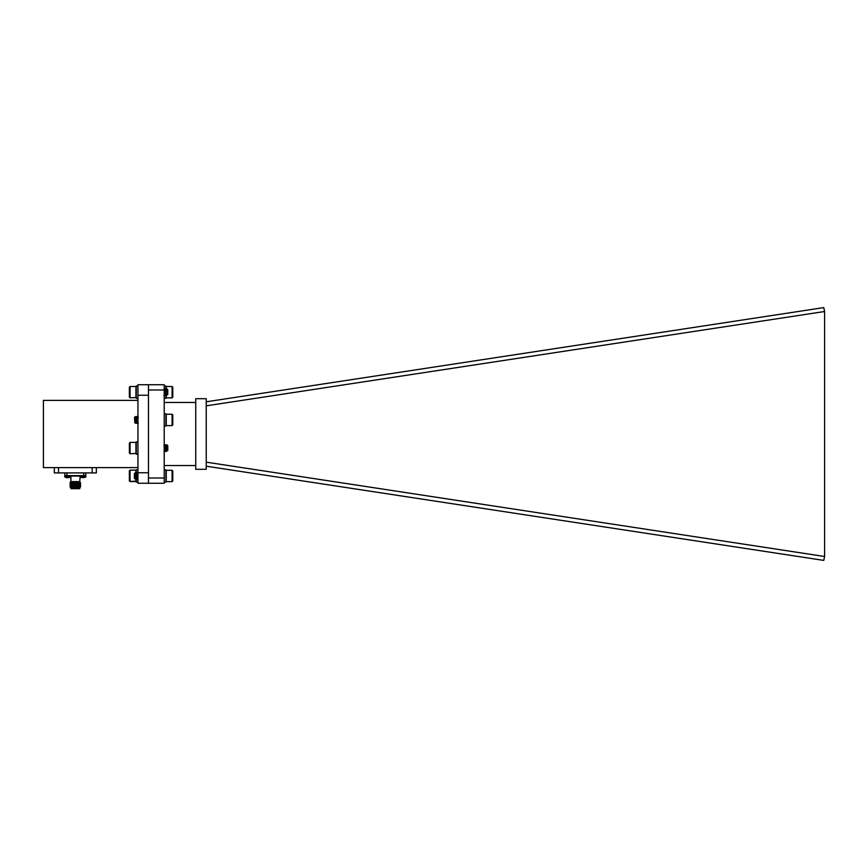 <?xml version="1.0" encoding="UTF-8"?>
<svg xmlns="http://www.w3.org/2000/svg" width="868" height="868" viewBox="0 0 868 868"><rect width="100%" height="100%" fill="white"/><g stroke="black" fill="none" stroke-linecap="round" stroke-linejoin="round"><path stroke-width="1.3" d="M137.947 400.387L43.4 400.387L43.4 467.613L137.947 467.613M137.947 395.255L137.947 384.752L148.461 384.752L148.461 483.248L137.947 483.248L137.947 472.745L148.461 472.745L148.461 395.255L137.947 395.255L137.947 472.745L137.361 473.407L137.947 478.333M66.999 477.758L64.72 476.857L64.97 475.642L70.156 475.642M65.935 477.53L66.695 477.726M67.107 477.53L68.019 477.53M68.431 477.726L69.125 477.53L68.431 477.726M64.72 476.857L70.406 476.857L69.19 477.53M82.644 477.726L83.567 477.53M85.954 476.857L80.116 476.554L85.954 476.857L84.738 477.53M80.116 476.554L80.518 475.642L85.704 475.642M85.845 475.642L85.845 472.908L85.845 475.642L64.829 475.642L64.829 472.908M79.769 476.065L70.905 476.065L70.905 481.588L79.769 481.588L80.192 475.642M79.769 481.588L79.823 482.326L78.63 482.174M70.297 482.413L80.095 482.044L71.263 481.653L73.813 481.653L70.753 482.413M70.905 481.588L70.08 482.413M79.769 488.673L70.905 488.673L79.769 488.673L79.769 487.849L70.796 487.74L79.14 487.024M80.583 486.557L70.85 487.577L70.08 487.035L79.14 486.406M70.688 487.056L71.534 487.089M79.14 487.284L80.247 487.36L79.769 487.849M71.534 486.102L70.091 485.971L70.85 486.416L70.275 487.035L80.116 487.393L71.23 487.794M70.091 486.97L79.14 486.254M70.492 485.896L79.129 485.093L79.14 485.917M71.827 484.811L80.594 484.062L77.154 483.845M70.492 483.552L80.594 482.901L79.823 482.445L70.08 483.628L80.181 482.977M70.08 484.648L70.85 485.245L70.08 485.961L80.181 485.31M70.08 484.8L80.181 484.138M70.905 488.673L70.905 487.849M70.85 486.536L79.476 485.896M70.85 485.364L79.476 484.724M74.496 484.463L73.52 484.431M70.091 483.639L70.84 484.214L79.834 483.628L76.178 483.378M74.496 483.302L73.52 483.259M79.476 482.391L76.644 482.228M70.85 481.87L73.813 481.653M79.823 486.991L79.14 486.883M70.84 486.406L79.14 485.711M70.84 485.234L79.834 484.8M77.154 484.442L76.178 484.398M70.84 484.062L79.823 483.498L76.178 483.226M70.091 482.467L79.823 482.326M79.14 486.069L79.14 486.688M96.348 467.613L96.348 472.908L54.326 472.908L54.326 467.613M67.867 475.642L68.561 475.642M206.237 466.192L823.765 560.403L824.6 556.496L824.6 311.504L823.765 307.597L206.237 401.808M195.734 469.295L195.734 398.705L206.237 398.705L206.237 469.295L195.734 469.295M164.215 465.519L195.734 465.519M164.215 402.481L195.734 402.481M148.461 483.248L164.215 483.248L164.215 384.752L148.461 384.752M148.461 477.997L164.215 477.997M148.461 390.003L164.215 390.003M824.6 311.504L206.237 405.844M824.6 556.496L206.237 462.156M136.395 475.979L136.07 479.429L135.365 472.539L135.994 479.158M136.233 475.979L136.569 472.539L137.307 479.158M137.545 475.979L137.621 474.872M136.645 472.8L137.383 479.429L137.708 475.979M134.583 473.342L135.278 478.55L134.377 478.442L134.377 473.516L134.985 479.038L135.158 476.782M135.365 473.027L134.724 473.895M134.681 473.592L135.386 478.55L135.744 475.979M135.994 473.592L136.569 478.572L137.22 473.385L137.947 478.409M136.96 477.096L137.057 475.979M135.278 478.55L135.907 473.385L136.569 478.572M166.244 471.118L166.244 481.653L172.103 481.653L172.103 470.304L166.244 470.304L166.244 471.118M172.786 470.999L172.103 470.304L172.786 470.999L172.786 480.97L172.103 481.653M172.103 386.51L172.786 387.204L172.786 397.175L172.103 397.859L172.103 386.51L166.244 386.51L166.244 389.45M166.244 393.681L166.244 397.859L172.103 397.859L166.244 397.859M135.365 419.928L134.507 417.367L135.278 416.586L135.69 423.367L136.092 418.81M136.428 416.749L136.981 423.356L137.404 418.81M137.09 417.53L137.665 416.477L137.947 419.298M135.365 417.465L135.853 423.367L136.189 419.928M136.515 416.477L137.166 423.367L137.502 419.928M134.507 417.823L134.844 422.846L135.115 418.398M134.518 417.356L135.169 422.488L135.527 419.928M135.777 417.53L136.482 422.488L136.84 419.928M137.003 417.334L137.947 422.076M135.061 422.488L135.462 418.81M136.33 416.499L135.69 417.334L136.352 422.521L136.775 418.81M136.536 416.499L137.741 422.315M166.244 419.928L166.244 425.591L172.103 425.591L172.103 414.253L166.244 414.253L166.244 419.928M172.103 414.253L172.786 414.937L172.786 424.908L172.103 425.591M136.265 475.447L136.265 479.668L137.947 479.668M130.07 481.566L129.375 480.883L129.375 470.825L130.07 470.141L130.07 481.566L135.929 481.566L135.929 479.407M135.43 472.55L135.929 473.407L135.929 470.141L130.07 470.141M166.797 392.184L166.472 395.634L165.734 389.016M165.484 392.184L165.159 395.634L164.421 389.016M166.71 391.077L166.309 395.634L165.658 388.745L165.083 389.797M165.397 391.077L164.974 395.613L164.508 388.745M166.45 389.613L166.906 388.842L167.784 389.721L167.784 394.647L167.101 394.756L166.396 389.797M167.654 390.09L167.198 394.018L166.797 389.732M167.177 393.584L166.472 389.591M166.07 391.077L165.658 394.777L164.996 389.591M164.757 391.077L164.215 394.332M166.146 392.184L165.788 394.756L165.137 389.613M164.833 392.184L164.508 394.777L164.215 392.651M135.929 397.859L135.929 386.51L130.07 386.51L130.07 397.859L136.265 397.511M130.07 397.859L129.375 397.175L129.375 387.204L130.07 386.51M166.797 447.411L166.472 451.403L165.788 444.893M165.549 448.072L165.159 451.403L164.475 444.893M166.764 446.955L166.341 451.501L165.679 444.655L167.014 450.666L166.363 451.523M165.452 446.955L165.028 451.501L164.562 444.633M166.493 445.512L166.927 444.774L167.784 445.62L167.784 450.535L167.133 450.579L166.45 445.685M166.797 448.962L166.884 448.409M167.654 446.445C167.491 450.915 167.34 451.837 167.198 449.212L166.797 446.326M167.22 449.591L167.155 450.644M166.124 446.944L165.701 450.666L165.05 445.479M164.811 446.944L164.215 449.776M166.2 448.072L165.842 450.644L165.137 445.685M164.887 448.072L164.551 450.666L164.215 447.866M135.929 453.747L135.929 442.409L130.07 442.409L130.07 453.747L136.265 453.411M130.07 453.747L129.375 453.063L129.375 443.092L130.07 442.409M137.947 386.032L136.265 386.032L136.265 398.347L137.947 398.347M164.215 413.765L165.897 413.765L165.897 426.079L164.215 426.079M164.215 469.827L165.897 469.827L165.897 482.141L164.215 482.141L165.897 482.141M164.215 386.032L165.897 386.032L165.897 388.864M165.897 393.204L165.897 398.347L164.215 398.347L165.897 398.347M137.947 441.921L136.265 441.921L136.265 454.235L137.947 454.235M136.265 473.027L136.265 469.827L137.947 469.827L136.265 469.827M137.947 482.141L136.265 482.141L136.265 479.668M64.568 476.554L70.406 476.857M83.74 475.642L83.74 472.908M66.934 472.908L66.934 475.642M58.525 467.613L58.525 472.908M92.149 472.908L92.149 467.613M81.483 477.53L80.268 476.857M79.823 485.95L80.583 486.395M79.823 484.789L80.583 485.223M70.85 484.203L70.091 484.637M79.823 483.617L80.583 484.062M80.583 485.386L79.823 485.83M80.583 484.225L79.823 484.659M80.583 483.053L79.823 483.498M137.383 479.429L136.699 478.55M136.07 479.429L135.386 478.55M135.907 473.385L136.547 472.55M136.092 479.407L136.591 478.55M136.743 472.55L137.242 473.407M137.404 479.407L137.903 478.55M166.244 470.304L172.103 470.304M138.348 417.356L137.665 416.477M137.166 423.367L136.352 422.521M135.853 423.367L135.039 422.521M137.187 423.356L137.828 422.521M137.795 422.488L138.294 423.356M135.875 423.356L136.374 422.488M135.278 416.586L135.723 417.356M172.786 397.175L172.103 397.859M129.375 480.796L130.07 481.49L136.265 481.143M165.658 388.745L166.331 389.613M167.133 394.777L166.493 395.613M165.821 394.777L165.18 395.613M164.974 395.613L164.345 394.777M165.018 389.613L164.519 388.755M164.367 394.756L163.868 395.613M166.287 395.613L165.788 394.756M164.323 388.755L163.824 389.613M164.388 450.666L165.213 451.523M165.679 444.655L165.18 445.512L164.584 444.655M165.734 450.644L165.235 451.501M164.421 450.644L163.922 451.501M166.341 451.501L165.842 450.644M164.367 444.655L163.868 445.512"/></g></svg>
